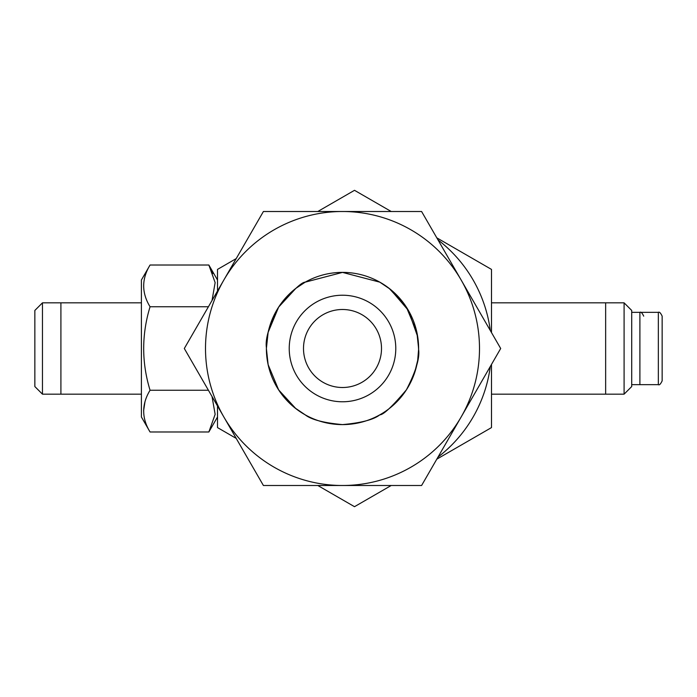 <?xml version="1.0" encoding="UTF-8"?>
<svg xmlns="http://www.w3.org/2000/svg" width="697" height="697" viewBox="0 0 697 697"><rect width="100%" height="100%" fill="white"/><g stroke="black" fill="none" stroke-linecap="round" stroke-linejoin="round"><path stroke-width="1.05" d="M212.019 300.512L215.138 282.625L208.856 265.017L217.508 280.002L217.508 291.015L217.508 269.408L236.213 258.604M317.788 211.505L354.503 190.316L391.209 211.505M491.49 364.426L491.49 427.592L436.784 459.175M490.305 366.483A136.995 136.995 0 0 1 437.969 457.127M436.784 237.825L491.49 269.408L491.49 332.574M391.209 485.495L354.503 506.684L317.788 485.495M236.213 438.396L217.508 427.592L217.508 405.985L217.508 416.998L208.856 431.983L150.055 431.983C141.569 418.113 141.569 404.199 150.055 390.242C141.569 362.484 141.569 334.656 150.055 306.758C141.569 292.879 141.569 278.966 150.055 265.017L208.856 265.017L212.934 273.512M437.969 239.873A136.995 136.995 0 0 1 490.305 330.517M150.055 431.983L141.404 416.998L141.404 280.002L150.055 265.017M144.993 401.69L143.599 410.777M208.42 306.758L150.055 306.758M208.42 390.242L150.055 390.242M212.019 396.48L215.146 414.332L208.856 431.983M42.465 302.838L34.85 310.444L34.85 386.556L42.465 394.162L141.404 394.162L60.909 394.162L60.909 302.838L141.404 302.838L42.465 302.838L42.465 394.162M624.094 302.838L491.49 302.838L605.649 302.838L605.649 394.162L491.49 394.162L624.094 394.162L624.094 302.838L631.709 310.444L631.709 386.556L624.094 394.162M184.313 348.5L263.405 211.505L421.598 211.505L500.69 348.5L421.598 485.495L342.497 485.495A136.995 136.995 0 0 1 223.859 416.998L184.313 348.5M461.144 280.002A136.995 136.995 0 0 1 342.497 485.495L263.405 485.495L223.859 416.998A136.995 136.995 0 0 1 342.497 211.505A136.995 136.995 0 0 1 461.144 280.002M378.271 415.682L379.787 414.846C373.784 419.62 361.351 422.879 342.497 424.604L349.476 424.29M351.567 424.064L357.535 423.105M380.475 414.462L379.848 414.811M342.497 424.604C323.643 422.87 311.219 419.62 305.216 414.846C311.263 419.638 323.696 422.887 342.497 424.604A76.104 76.104 0 0 1 276.587 310.444A76.104 76.104 0 0 1 408.416 310.444A76.104 76.104 0 0 1 342.497 424.604M303.683 413.966L304.415 414.393M304.484 414.436L305.173 414.82M294.77 407.78L305.216 414.846L295.859 408.642L278.652 389.911L268.136 364.679L266.393 348.526M276.77 386.861L280.821 393.082M285.422 398.841L294.561 407.606M417.703 360.201L418.601 349.38L417.703 336.79L408.425 310.47L390.215 289.203L379.787 282.154L389.161 288.375L406.377 307.124L416.876 332.347L418.609 348.474M418.601 349.38C419.908 357.97 415.848 371.44 406.421 389.806C392.254 406.534 383.376 414.881 379.787 414.846M408.599 386.225L411.953 379.63M414.637 372.764L417.66 360.471M418.601 349.328L418.609 348.526M266.402 347.62C265.104 339.021 269.155 325.56 278.556 307.229C292.714 290.492 301.601 282.128 305.216 282.154L295.859 288.358L278.652 307.089L268.136 332.321L266.393 348.474M266.393 348.395L266.402 347.698M379.787 282.154L342.532 272.396L305.216 282.154L342.488 272.396L379.787 282.154M304.511 282.555L305.147 282.189M379.839 282.18L380.536 282.581M289.229 348.5A53.277 53.277 0 0 1 369.14 302.359A53.277 53.277 0 0 1 369.14 394.641A53.277 53.277 0 0 1 289.229 348.5M303.5 348.5A39.006 39.006 0 0 1 342.497 309.494A39.006 39.006 0 0 1 381.503 348.5A39.006 39.006 0 0 1 342.497 387.506A39.006 39.006 0 0 1 303.5 348.5M662.15 316.15L662.15 380.85C660.599 384.117 659.327 385.389 658.343 384.648L658.343 312.352C659.327 311.611 660.599 312.883 662.15 316.15M658.343 312.352L631.709 312.352L639.898 312.352L639.898 384.648L631.709 384.648L658.343 384.648M639.898 312.352C640.883 311.611 642.155 312.883 643.706 316.15"/></g></svg>
